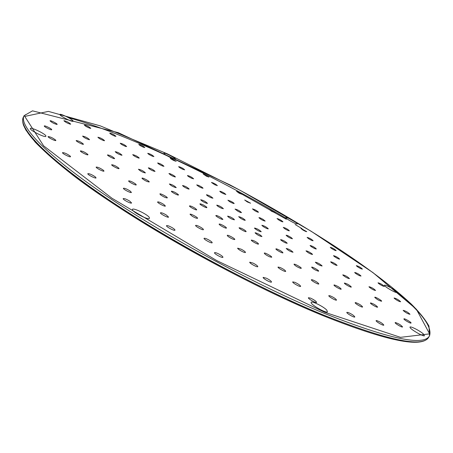 <?xml version="1.0" encoding="UTF-8"?>
<svg xmlns="http://www.w3.org/2000/svg" width="453" height="453" viewBox="0 0 453 453"><rect width="100%" height="100%" fill="white"/><g stroke="black" fill="none" stroke-linecap="round" stroke-linejoin="round"><path stroke-width="0.68" d="M423.379 333.952L424.427 335.815C422.779 336.528 410.175 329.116 410.022 327.349C409.184 325.362 419.603 330.514 423.379 333.952M326.794 310.101L327.44 312.026C325.277 312.949 311.438 305.028 311.137 302.706C310.011 299.96 323.017 306.12 326.794 310.101M149.297 217.372L149.32 218.618C147.129 219.648 132.893 212.202 132.491 209.807C131.144 206.738 146.744 213.776 149.297 217.372M45.878 135.815L45.781 136.483C44.1 137.361 30.679 130.662 30.351 128.771C29.162 126.251 44.4 133.182 45.878 135.815M73.029 120.804L73.046 121.325C71.834 122.004 60.107 116.042 59.926 114.643C59.032 112.803 71.602 118.72 73.029 120.804M175.339 158.856L175.543 159.467C174.558 160.034 164.082 154.49 163.986 153.352C163.295 151.902 173.493 156.851 175.339 158.856M296.721 223.052L297.208 223.935C296.222 224.473 285.968 218.81 285.905 217.7C285.282 216.358 294.303 220.832 296.721 223.052M396.03 291.177L396.873 292.513C395.679 293.102 384.58 286.732 384.501 285.418C383.838 283.918 392.921 288.459 396.03 291.177M266.477 278.233C269.671 279.892 271.347 281.154 271.511 282.026C271.154 283.159 262.395 278.272 263.165 277.372L266.477 278.233M219.026 254.099C221.636 255.566 222.944 256.625 222.95 257.281C222.599 258.437 213.737 253.612 214.512 252.689C215.011 252.338 216.517 252.808 219.026 254.099M172.18 227.672C174.116 228.856 175.045 229.688 174.971 230.158C174.637 231.302 165.753 226.585 166.517 225.668C167.265 225.317 169.15 225.99 172.18 227.672M129.813 201.183L131.585 202.961C131.274 204.071 122.457 199.496 123.193 198.601C124.258 198.312 126.466 199.173 129.813 201.183M95.119 176.744L96.07 177.887C95.793 178.946 87.129 174.524 87.825 173.68C89.269 173.505 91.704 174.524 95.119 176.744M70.164 156.053L70.543 156.687C70.3 157.672 61.874 153.42 62.52 152.633C64.388 152.627 66.931 153.771 70.164 156.053M55.776 140.209L55.849 140.47C55.634 141.381 47.503 137.293 48.103 136.574C50.396 136.783 52.956 137.995 55.776 140.209M51.733 129.683L51.721 129.722C51.534 130.56 43.731 126.642 44.292 125.985C44.479 125.17 52.004 128.912 51.733 129.683M57.05 124.467C54.054 123.709 51.716 122.491 50.04 120.815C50.221 120.045 57.656 123.805 57.14 124.405L57.05 124.467M70.357 124.19C67.282 123.188 65.124 122.021 63.901 120.679C66.483 121.2 68.743 122.355 70.685 124.133L70.357 124.19M90.13 128.307C87.118 127.163 85.175 126.059 84.298 124.994C86.766 125.526 88.93 126.636 90.793 128.329L90.13 128.307M114.903 136.177C112.05 134.977 110.322 133.952 109.722 133.108C112.084 133.641 114.167 134.722 115.962 136.347L114.903 136.177M143.318 147.174C140.696 145.974 139.184 145.039 138.788 144.377C141.07 144.909 143.086 145.968 144.824 147.542L143.318 147.174M174.195 160.713C171.84 159.552 170.538 158.709 170.294 158.188L176.177 161.302L174.195 160.713M206.483 176.234L203.182 173.992L208.963 177.089L206.483 176.234M239.235 193.25L236.506 191.285L242.242 194.394L239.235 193.25M271.579 211.274L269.388 209.592L275.124 212.74L271.579 211.274M302.638 229.841L300.945 228.437L306.743 231.647C306.211 231.738 304.841 231.138 302.638 229.841M331.5 248.442L330.265 247.31C332.519 247.904 334.49 249.008 336.177 250.622C335.458 250.662 333.895 249.937 331.5 248.442M357.157 266.511L356.341 265.645C358.663 266.262 360.684 267.412 362.411 269.082C361.449 269.059 359.693 268.199 357.157 266.511M378.498 283.397L378.04 282.797C380.452 283.431 382.547 284.626 384.32 286.387C383.04 286.262 381.098 285.265 378.498 283.397M394.291 298.351L394.11 297.989C396.63 298.64 398.804 299.897 400.633 301.755C398.957 301.494 396.839 300.362 394.291 298.351M403.21 310.498L403.193 310.345C405.837 311.013 408.108 312.327 409.999 314.297C407.819 313.855 405.554 312.587 403.21 310.498M403.934 318.878C404.195 318.085 411.618 322.417 411.041 323.029C410.803 323.838 403.346 319.484 403.934 318.884L403.934 318.878M395.339 322.525C398.634 323.601 401.041 325.067 402.57 326.936C402.298 327.813 394.523 323.266 395.158 322.604L395.339 322.525M376.715 320.571C380.344 321.975 382.711 323.487 383.821 325.112C383.521 326.064 375.435 321.353 376.12 320.628L376.715 320.571M348.114 312.462C351.845 314.088 354.076 315.582 354.807 316.958C354.478 317.978 346.115 313.148 346.839 312.355L348.114 312.462M310.611 298.142C314.195 299.852 316.194 301.268 316.596 302.383C316.251 303.47 307.661 298.578 308.414 297.723L310.611 298.142M253.153 263.136C256.121 264.699 257.672 265.866 257.808 266.641C257.485 267.7 249.02 263.017 249.745 262.185L253.153 263.136M208.759 239.909C211.064 241.234 212.208 242.179 212.191 242.729C211.874 243.805 203.335 239.184 204.06 238.335C204.597 238.012 206.166 238.538 208.759 239.909M166.342 215.028L168.578 217.095C168.284 218.148 159.762 213.646 160.47 212.802C161.308 212.508 163.267 213.25 166.342 215.028M130.198 191.081L131.421 192.423C131.149 193.437 122.746 189.071 123.42 188.267C124.643 188.069 126.902 189.009 130.198 191.081M103.488 170.345L103.992 171.087C103.748 172.038 95.543 167.831 96.178 167.072C97.854 167.044 100.294 168.131 103.488 170.345M87.854 154.439L87.95 154.739C87.74 155.622 79.802 151.579 80.396 150.883C82.565 151.07 85.051 152.259 87.854 154.439M83.471 144.19L83.46 144.224C83.273 145.045 75.651 141.16 76.2 140.521C78.867 140.974 81.291 142.197 83.471 144.19M89.417 139.728C86.421 138.912 84.15 137.706 82.588 136.104C85.249 136.619 87.571 137.808 89.541 139.66L89.417 139.728M104.116 140.707C101.047 139.632 98.981 138.476 97.899 137.236C100.441 137.763 102.661 138.907 104.558 140.668L104.116 140.707M125.753 146.466C122.791 145.266 120.957 144.19 120.243 143.239C122.672 143.771 124.807 144.881 126.636 146.562L125.753 146.466M152.502 156.251C149.773 155.017 148.182 154.037 147.74 153.312C150.085 153.85 152.146 154.932 153.918 156.562L152.502 156.251M182.678 169.258C180.254 168.069 178.912 167.197 178.658 166.642C180.945 167.185 182.95 168.256 184.682 169.841L182.678 169.258M214.75 184.728L211.449 182.457C213.697 183.006 215.673 184.065 217.372 185.639L214.75 184.728M247.298 201.93L244.694 200.005L250.577 203.204L247.298 201.93M278.997 220.141L277.026 218.561C279.28 219.139 281.251 220.22 282.944 221.817C282.468 221.936 281.149 221.375 278.997 220.141M308.487 238.618L307.111 237.383C309.405 237.972 311.404 239.088 313.114 240.724C312.428 240.792 310.888 240.09 308.487 238.618M334.359 256.545L333.51 255.651C335.866 256.256 337.915 257.406 339.659 259.11C338.697 259.099 336.93 258.244 334.359 256.545M355.107 273.017L354.682 272.44C357.128 273.063 359.246 274.263 361.035 276.047C359.705 275.922 357.728 274.914 355.107 273.017M369.104 287.004L368.985 286.709C371.539 287.344 373.736 288.606 375.582 290.486C373.77 290.192 371.607 289.031 369.104 287.004M374.733 297.355L374.75 297.287C374.971 296.522 382.168 300.662 381.619 301.245C379.189 300.718 376.896 299.422 374.733 297.355M370.56 302.91C373.629 303.816 375.984 305.214 377.638 307.106C377.389 307.938 369.869 303.595 370.475 302.972L370.56 302.91M355.656 302.604C359.133 303.895 361.454 305.345 362.627 306.958C362.355 307.859 354.535 303.351 355.18 302.666L355.656 302.604M330.005 295.758C333.618 297.31 335.792 298.742 336.534 300.062C336.234 301.03 328.142 296.404 328.827 295.656L330.005 295.758M294.914 282.327C298.346 283.969 300.26 285.311 300.645 286.347C300.328 287.366 292.015 282.683 292.729 281.885L294.914 282.327M241.234 249.229C243.969 250.696 245.384 251.766 245.481 252.44C245.192 253.437 237.004 248.946 237.683 248.165L241.234 249.229M200.566 227.196C202.525 228.363 203.482 229.173 203.437 229.626C203.154 230.622 194.932 226.2 195.605 225.413C196.217 225.124 197.87 225.719 200.566 227.196M163.782 204.439L165.396 206.036C165.13 207.004 156.97 202.695 157.621 201.93C158.612 201.71 160.668 202.548 163.782 204.439M135.606 183.986L136.268 184.852C136.03 185.775 128.029 181.613 128.652 180.889C130.136 180.821 132.452 181.857 135.606 183.986M118.935 168.233L119.06 168.561C118.85 169.428 111.098 165.413 111.676 164.739C113.731 164.92 116.149 166.081 118.935 168.233M114.626 158.539L114.615 158.556C114.428 159.36 106.97 155.504 107.508 154.886C110.164 155.362 112.537 156.579 114.626 158.539M121.817 155.271C118.799 154.365 116.591 153.159 115.198 151.664C117.808 152.185 120.085 153.363 122.016 155.198L121.817 155.271M138.618 158.052C135.572 156.891 133.607 155.758 132.723 154.649C135.226 155.181 137.412 156.319 139.275 158.069L138.618 158.052M162.684 166.053C159.835 164.801 158.154 163.771 157.644 162.961C160.056 163.499 162.163 164.615 163.969 166.302L162.684 166.053M191.596 178.244C189.099 177.015 187.718 176.115 187.451 175.532C189.801 176.075 191.857 177.174 193.618 178.822L191.596 178.244M223.046 193.51C220.979 192.406 219.898 191.642 219.796 191.223C222.112 191.783 224.133 192.87 225.871 194.501L223.046 193.51M254.841 210.747L252.446 208.901C254.756 209.473 256.777 210.571 258.504 212.208C258.102 212.355 256.885 211.868 254.841 210.747M284.869 228.799L283.261 227.4C285.6 227.984 287.638 229.11 289.376 230.781C288.754 230.877 287.253 230.22 284.869 228.799M311.007 246.443L310.084 245.486C312.479 246.081 314.558 247.242 316.324 248.969C315.379 248.986 313.606 248.142 311.007 246.443M331.064 262.355L330.679 261.8C333.159 262.406 335.305 263.618 337.111 265.424C335.718 265.294 333.702 264.269 331.064 262.355M342.864 275.062L342.808 274.846C345.396 275.469 347.615 276.726 349.478 278.635C347.485 278.289 345.282 277.094 342.864 275.062M344.41 283.051C347.162 283.72 349.473 285.045 351.341 287.021C351.12 287.814 343.833 283.657 344.405 283.068L344.41 283.051M334.331 284.943C337.638 286.092 339.937 287.491 341.222 289.127C340.973 289.977 333.397 285.662 334.003 285.016L334.331 284.943M312.417 279.784C315.922 281.262 318.063 282.644 318.827 283.935C318.561 284.846 310.718 280.413 311.364 279.711L312.417 279.784M280.214 267.519C283.51 269.099 285.345 270.373 285.707 271.336C285.418 272.298 277.372 267.802 278.04 267.055L280.214 267.519M229.722 216.647C232.565 218.029 234.133 219.082 234.439 219.824L232.344 219.292C229.49 217.91 227.916 216.851 227.616 216.115L229.722 216.647M231.013 238.261C228.55 236.908 227.293 235.945 227.242 235.373C227.514 234.444 235.407 238.748 234.779 239.484C234.405 239.745 233.148 239.343 231.013 238.261M192.202 216.2L190.022 214.258C190.294 213.34 198.182 217.565 197.565 218.295C196.834 218.539 195.045 217.842 192.202 216.2M160.758 194.988L159.875 193.952C160.119 193.069 167.893 197.174 167.299 197.876C166.036 197.978 163.856 197.015 160.758 194.988M142.146 178.527L141.999 178.176C142.225 177.338 149.784 181.308 149.224 181.964C147.276 181.795 144.915 180.651 142.146 178.527M138.442 169.246C141.166 169.801 143.488 171.019 145.413 172.904C142.723 172.383 140.402 171.166 138.437 169.258L138.442 169.246M148.697 167.848C151.772 168.895 153.884 170.09 155.034 171.427C152.463 170.894 150.226 169.722 148.324 167.899L148.697 167.848M170.034 173.714C173.006 174.971 174.796 176.064 175.413 176.987C172.933 176.444 170.775 175.3 168.929 173.55L170.034 173.714M198.759 185.453C201.33 186.71 202.751 187.65 203.023 188.267C200.611 187.718 198.505 186.591 196.71 184.881L198.759 185.453M231.041 201.33C233.046 202.429 234.088 203.182 234.161 203.584C231.772 203.029 229.694 201.902 227.921 200.209L231.041 201.33M263.136 219.422L265.164 221.087C262.768 220.515 260.685 219.371 258.918 217.666C259.444 217.525 260.849 218.114 263.136 219.422M291.381 237.7L292.451 238.776C290.011 238.187 287.898 237.015 286.109 235.26C287.004 235.215 288.759 236.024 291.381 237.7M312.162 253.963L312.519 254.501C309.999 253.901 307.825 252.689 306.002 250.86C307.445 250.985 309.501 252.021 312.162 253.963M322.083 265.883L322.089 266.007C319.467 265.401 317.219 264.139 315.339 262.213C317.559 262.632 319.812 263.856 322.083 265.883M318.487 271.211C315.418 270.265 313.131 268.929 311.624 267.196C311.862 266.392 319.195 270.515 318.629 271.137L318.487 271.211M300.39 268.289C296.975 266.896 294.846 265.554 294.008 264.258C294.263 263.403 301.851 267.649 301.256 268.318L300.39 268.289M269.552 256.777C266.37 255.243 264.609 254.031 264.263 253.136C264.535 252.23 272.321 256.545 271.698 257.253L269.552 256.777M223.312 225.566C225.396 226.76 226.443 227.587 226.449 228.052C226.211 228.924 218.55 224.773 219.156 224.093C219.609 223.85 220.996 224.343 223.312 225.566M195.436 208.476L196.732 209.796C196.506 210.656 188.901 206.585 189.49 205.922C190.492 205.775 192.474 206.625 195.436 208.476M178.295 194.569L178.482 194.96C178.278 195.781 170.843 191.834 171.398 191.206C173.244 191.359 175.543 192.48 178.295 194.569M176.16 187.655C173.323 186.947 171.058 185.719 169.354 183.975C171.998 184.507 174.286 185.719 176.211 187.604L176.16 187.655M188.386 189.009C185.288 187.78 183.335 186.613 182.525 185.515C185.073 186.053 187.287 187.231 189.161 189.048L188.386 189.009M210.871 197.661C208.21 196.364 206.738 195.39 206.455 194.733C208.946 195.288 211.104 196.449 212.933 198.216L210.871 197.661M237.87 211.223L235.056 209.088C237.525 209.654 239.665 210.815 241.477 212.576C241.104 212.757 239.903 212.304 237.87 211.223M263.193 226.54L261.845 225.271C264.337 225.843 266.489 227.027 268.312 228.822C267.513 228.918 265.809 228.159 263.193 226.54M280.934 240.107L280.617 239.609C283.176 240.186 285.379 241.409 287.23 243.267C285.707 243.136 283.606 242.083 280.934 240.107M286.205 248.448L286.211 248.442C288.861 249.025 291.137 250.294 293.034 252.236C290.418 251.664 288.142 250.401 286.205 248.448M276.528 248.867C279.835 250.13 281.976 251.443 282.961 252.802C282.734 253.623 275.339 249.518 275.917 248.89L276.528 248.867M253.454 240.56C256.506 242.032 258.199 243.187 258.533 244.025C258.295 244.886 250.713 240.719 251.313 240.056L253.454 240.56M220.787 217.502L222.916 219.348C222.7 220.164 215.305 216.16 215.871 215.532C216.523 215.334 218.159 215.99 220.787 217.502M206.659 207.151L206.874 207.576C206.676 208.369 199.377 204.45 199.926 203.844C201.681 203.992 203.924 205.096 206.659 207.151M207.18 203.448C204.105 202.434 201.936 201.194 200.679 199.739C203.301 200.283 205.56 201.494 207.463 203.38L207.18 203.448M221.313 208.176C218.556 206.84 217.032 205.821 216.744 205.13C219.309 205.685 221.523 206.879 223.391 208.72L221.313 208.176M240.736 218.408L238.663 216.659C241.217 217.225 243.425 218.425 245.283 220.266C244.705 220.435 243.187 219.813 240.736 218.408M254.779 228.505L254.501 228.029C257.1 228.601 259.337 229.83 261.217 231.715C259.62 231.574 257.474 230.503 254.779 228.505M255.288 232.734C258.369 233.72 260.588 235.005 261.953 236.591C259.28 236.019 256.987 234.762 255.073 232.808L255.288 232.734M241.245 228.255C244.184 229.682 245.815 230.787 246.138 231.568C245.917 232.383 238.55 228.357 239.116 227.734L241.245 228.255M302.049 228.68L295.152 224.507M286.381 219.286L242.242 194.343M23.766 125.141C28.465 139.977 63.471 171.483 123.397 210.283C183.227 249.008 262.74 290.894 322.74 315.509M23.352 117.146C22.373 119.433 22.457 122.214 23.618 125.481L25.923 130.136L35.221 142.14C44.417 151.619 56.863 162.531 72.559 174.875C130.407 219.552 242.514 282.825 322.842 315.582C386.856 341.098 422.139 348.312 428.691 337.23C422.943 347.87 387.915 340.497 323.601 315.095C257.587 288.029 168.34 240.062 107.078 198.635C45.628 157.106 17.826 127.293 23.352 117.146L24.066 115.708C18.59 125.758 46.449 155.47 107.956 196.959C169.263 238.335 258.533 286.319 324.535 313.459C388.827 338.929 423.821 346.392 429.506 335.843C432.547 326.806 420.979 311.607 394.818 290.248M23.76 116.449L25.583 114.654M68.414 117.644C124.456 133.052 211.591 174.422 286.075 218.267M324.603 312.236L216.857 260.645L111.908 198.21L43.601 145.832L24.779 116.415L48.414 111.387L100.266 125.872L167.4 153.867L240.198 190.351L311.16 231.256L372.921 272.576L416.341 309.206L429.62 333.867L400.514 337.338L324.603 312.236M428.691 337.23L429.506 335.843L428.974 326.092C425.378 319.614 419.467 312.264 411.233 304.037C392.321 286.472 366.687 267.111 334.325 245.945C301.715 224.875 266.953 204.535 230.039 184.926L118.244 132.672L32.525 110.843L24.066 115.708"/></g></svg>
